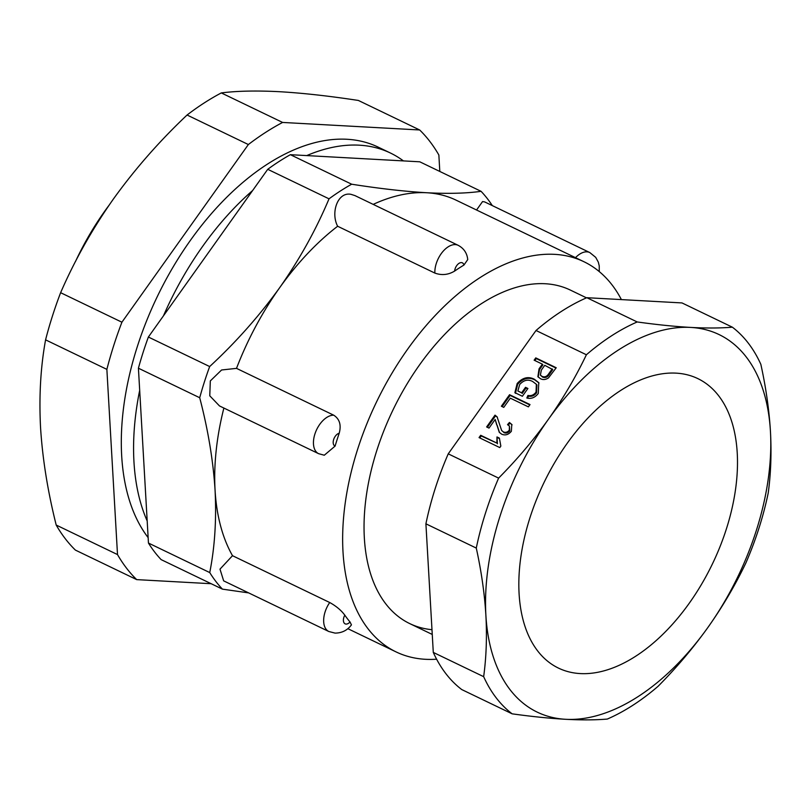 <?xml version="1.0" encoding="UTF-8"?>
<svg xmlns="http://www.w3.org/2000/svg" width="811" height="811" viewBox="0 0 811 811"><rect width="100%" height="100%" fill="white"/><g stroke="black" fill="none" stroke-linecap="round" stroke-linejoin="round"><path stroke-width="1.22" d="M458.195 245.327C463.892 248.399 467.075 253.154 467.734 259.581L463.943 265.055A6.985 4.065 115.7 0 0 461.429 262.602A6.985 4.065 115.7 0 0 454.616 271.077C448.27 274.888 441.691 275.558 434.858 273.074A20.954 12.195 -64.3 0 1 455.356 244.608A20.954 12.195 -64.3 0 1 458.195 245.327L354.965 195.603L350.96 194.326C337.609 191.639 330.523 212.766 337.64 226.249L434.858 273.074M350.028 621.986L351.447 624.875C347.392 630.319 341.928 633.056 335.055 633.107L328.82 631.505A20.954 12.195 -64.3 0 1 329.722 602.522C336.18 606.091 341.208 610.308 344.807 615.164A6.985 4.065 115.7 0 0 346.064 624.085A6.985 4.065 115.7 0 0 350.028 621.986A216.527 126.04 -64.3 0 1 344.807 615.164M476.554 210.008L482.565 201.564L484.654 201.919L589.81 252.566A20.954 12.195 -64.3 0 0 586.971 251.846A20.954 12.195 -64.3 0 0 575.506 257.665M108.907 205.457A192.075 111.817 115.7 0 0 75.453 261.578M621.388 299.594A216.527 126.04 115.7 0 0 583.971 261.74A216.527 126.04 115.7 0 0 554.633 254.35A216.527 126.04 115.7 0 0 366.126 425.613A216.527 126.04 115.7 0 0 396.062 651.902A216.527 126.04 115.7 0 0 425.4 659.292A216.527 126.04 115.7 0 0 436.612 659.191M583.971 261.74L456.046 200.135A216.527 126.04 115.7 0 0 426.708 192.744A216.527 126.04 115.7 0 0 373.192 204.382M454.616 271.077A216.527 126.04 -64.3 0 1 463.943 265.055M337.64 226.249A216.527 126.04 115.7 0 0 279.683 287.672A216.527 126.04 115.7 0 0 236.508 368.366L333.726 415.191C339.606 418.983 341.431 425.005 339.201 433.256A6.985 4.065 115.7 0 0 333.666 439.491A6.985 4.065 115.7 0 0 335.095 446.101A216.527 126.04 -64.3 0 1 339.201 433.256M335.095 446.101L324.288 455.224L318.611 453.673A20.954 12.195 -64.3 0 1 315.641 431.949A20.954 12.195 -64.3 0 1 333.726 415.191M223.877 408.045A216.527 126.04 115.7 0 0 215.067 490.138A216.527 126.04 115.7 0 0 232.504 555.697L329.722 602.522M586.485 297.84L570.326 290.064A185.09 107.751 115.7 0 0 545.245 283.738A185.09 107.751 115.7 0 0 384.11 430.144A185.09 107.751 115.7 0 0 409.697 623.578A185.09 107.751 115.7 0 0 431.979 629.691M492.318 205.609A240.968 140.273 -64.3 0 0 481.075 191.325L419.774 161.805L290.379 154.688L351.67 184.209A240.968 140.273 -64.3 0 0 329.023 198.827L267.731 169.306L148.372 337.031L209.664 366.552A240.968 140.273 -64.3 0 0 199.709 397.735L138.417 368.214L148.454 543.056L209.745 572.576A240.968 140.273 -64.3 0 0 222.437 589.141L161.146 559.62A240.968 140.273 115.7 0 1 148.454 543.056M148.372 337.031A240.968 140.273 115.7 0 0 138.417 368.214M290.379 154.688A240.968 140.273 115.7 0 0 267.731 169.306M481.075 191.325C466.437 193.383 448.311 193.849 426.708 192.744C404.527 191.437 379.507 188.588 351.67 184.209M329.023 198.827C316.087 229.645 299.644 259.256 279.683 287.672C259.267 315.966 235.93 342.262 209.664 366.552M199.709 397.735C208.062 429.729 213.181 460.526 215.067 490.138C216.567 519.638 214.793 547.121 209.745 572.576M222.437 589.141L248.673 592.902M328.82 631.505L223.654 580.858L219.994 569.15L232.504 555.697M219.497 405.946L209.765 395.809L210.323 380.917L221.585 369.988L236.508 368.366M580.22 673.576A160.649 93.518 115.7 0 0 720.077 546.513A160.649 93.518 115.7 0 0 697.876 378.625A160.649 93.518 115.7 0 0 676.11 373.141A160.649 93.518 115.7 0 0 536.253 500.205A160.649 93.518 115.7 0 0 558.455 668.092A160.649 93.518 115.7 0 0 580.22 673.576M496.697 424.792L495.156 419.459L489.013 428.096L486.62 426.941L495.014 415.141L497.102 416.864L501.614 430.448L503.296 431.878C505.446 432.831 507.443 432.273 509.288 430.205L509.45 426.089L507.534 424.65L509.43 422.47L511.802 424.467L511.346 431.31C508.426 434.757 505.182 435.71 501.624 434.159L499.252 432.263L495.156 419.459M517.874 390.993L521.625 392.798L525.518 387.334L527.91 388.489L522.375 396.255L514.884 392.646L517.165 383.522C522.477 377.632 528.164 376.182 534.236 379.173L538.768 382.67L538.271 393.477C535.078 397.593 531.266 399.103 526.836 398.019L527.941 395.454C531.104 396.153 533.8 395.038 536.041 392.108L536.365 384.292L532.685 381.515C528.103 379.021 523.764 380.035 519.658 384.536L517.874 390.993L521.625 392.798M512.146 713.832C531.813 716.569 549.645 718.384 565.632 719.296C581.497 720.138 595.396 720.067 607.307 719.063A223.512 130.105 -64.3 0 0 658.116 686.268C676.546 667.666 693.152 648.05 707.922 627.43C722.54 606.78 735.202 585.268 745.907 562.915A223.512 130.105 -64.3 0 0 768.23 492.946C770.876 473.472 771.616 452.994 770.45 431.493A209.542 121.974 -64.3 0 1 707.922 627.43A209.542 121.974 -64.3 0 1 565.632 719.296A209.542 121.974 -64.3 0 1 485.88 615.214A209.542 121.974 -64.3 0 1 548.408 419.277A209.542 121.974 -64.3 0 1 690.698 327.421A209.542 121.974 -64.3 0 1 770.45 431.493C769.152 409.971 765.959 387.587 760.85 364.352A223.512 130.105 -64.3 0 0 732.374 327.188L682 302.929L586.829 297.698A223.512 130.105 115.7 0 0 536.02 330.493L586.394 354.762C575.698 377.085 563.037 398.596 548.408 419.277C533.679 439.876 517.073 459.492 498.613 478.115L448.24 453.846A223.512 130.105 115.7 0 0 425.907 523.815L433.287 652.409L483.66 676.668A223.512 130.105 -64.3 0 0 512.146 713.832L461.763 689.573A223.512 130.105 115.7 0 1 433.287 652.409M536.02 330.493L448.24 453.846M542.366 364.159L534.125 360.185L535.767 357.884L556.234 367.748L548.459 377.926C545.621 379.771 542.964 380.035 540.471 378.696L537.896 376.709L539.041 368.833L542.366 364.159L542.904 364.849L539.568 369.522L539.041 368.833M503.763 407.375L501.37 406.22L509.561 394.714L530.019 404.567L528.387 406.869L510.312 398.171L503.763 407.375M500.843 446.08L499.779 447.571L479.048 437.585L480.69 435.284L496.9 443.09L496.981 436.957L499.373 438.102L500.843 446.08M498.613 478.115A223.512 130.105 -64.3 0 0 476.28 548.074L425.907 523.815M586.394 354.762A223.512 130.105 -64.3 0 1 637.203 321.957L586.829 297.698M732.374 327.188C720.452 328.191 706.563 328.262 690.698 327.421C674.701 326.519 656.869 324.694 637.203 321.957M476.28 548.074C481.379 571.279 484.572 593.652 485.88 615.214C487.056 636.686 486.316 657.174 483.66 676.668M534.895 360.56L536.294 358.584L535.767 357.884M536.294 358.584L556.001 368.072M538.18 377.054L539.568 369.522M540.39 375.108L542.529 377.034C545.225 378.159 547.486 377.267 549.341 374.358L552.737 369.583L544.759 365.305L541.332 370.13L540.39 375.108L542.001 376.345C544.688 377.47 546.959 376.578 548.804 373.668L552.2 368.893M542.529 377.034L542.001 376.345M522.162 393.497L526.045 388.023L525.518 387.334M526.045 388.023L527.677 388.814M515.411 393.335L517.702 384.211L517.165 383.522M517.702 384.211C523.014 378.321 528.701 376.872 534.763 379.862L534.236 379.173M534.763 379.862L539.021 383.025M527.606 398.171L528.478 396.153L527.941 395.454M528.478 396.153C531.631 396.853 534.327 395.738 536.568 392.808L536.041 392.108M536.568 392.808L536.892 384.982L536.365 384.292M502.131 406.595L510.089 395.413L509.561 394.714M510.089 395.413L529.796 404.902M487.391 427.306L495.551 415.84L495.014 415.141M495.551 415.84L497.356 417.219M501.614 430.448L503.296 431.878M503.834 432.577C505.983 433.53 507.97 432.973 509.815 430.894L509.288 430.205M509.815 430.894L509.45 426.089M508.294 425.065L509.967 423.17L509.43 422.47M509.967 423.17L512.055 424.832M499.515 432.587L497.234 425.491M479.808 437.95L481.217 435.973L480.69 435.284M481.217 435.973L496.9 443.09M497.427 443.789L496.981 436.957M497.518 437.646L499.333 438.518M403.422 160.902A230.496 134.18 115.7 0 0 390.476 153.046A230.496 134.18 115.7 0 0 359.243 145.179A230.496 134.18 115.7 0 0 306.73 155.59M252.647 190.504A230.496 134.18 115.7 0 0 163.457 315.834M139.685 390.314A230.496 134.18 115.7 0 0 147.186 520.956M390.476 153.046L378.2 147.136A230.496 134.18 115.7 0 0 346.966 139.269A230.496 134.18 115.7 0 0 159.757 291.565A230.496 134.18 115.7 0 0 148.139 537.622M419.672 129.973L358.381 100.452C329.002 95.972 302.706 93.052 279.501 91.704C256.509 90.518 237.106 90.923 221.302 92.92L282.603 122.441L419.672 129.973A268.907 156.533 -64.3 0 1 438.863 155.023L439.805 171.456M221.302 92.92A268.907 156.533 115.7 0 0 187.067 115.02L248.359 144.54A268.907 156.533 -64.3 0 1 282.603 122.441M211.184 583.717L136.694 579.622L75.403 550.101A268.907 156.533 115.7 0 1 56.202 525.052L117.504 554.572L106.87 369.37L45.578 339.85A268.907 156.533 115.7 0 1 60.622 292.69L121.914 322.21L248.359 144.54M106.87 369.37A268.907 156.533 -64.3 0 1 121.914 322.21M136.694 579.622A268.907 156.533 -64.3 0 1 117.504 554.572M56.202 525.052C47.727 491.273 42.507 458.742 40.55 427.468C38.938 396.295 40.611 367.089 45.578 339.85M60.622 292.69C74.744 260.159 92.373 228.884 113.499 198.877C135.021 168.972 159.544 141.023 187.067 115.02M549.341 374.358L548.804 373.668M347.828 628.667L396.062 651.902M219.507 405.946L318.611 453.673M599.268 271.594L599.248 265.927L598.336 262.186L595.7 257.351L589.81 252.566M409.697 623.578L432.253 634.445"/></g></svg>
